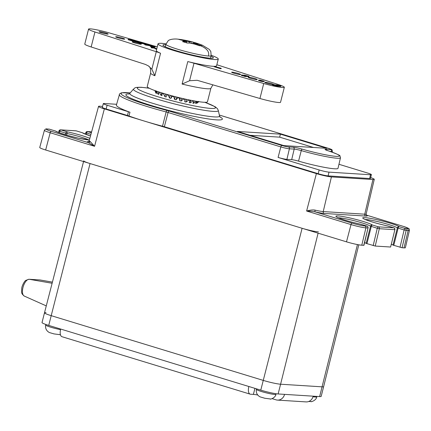 <?xml version="1.0" encoding="UTF-8"?>
<svg xmlns="http://www.w3.org/2000/svg" width="431" height="431" viewBox="0 0 431 431"><rect width="100%" height="100%" fill="white"/><g stroke="black" fill="none" stroke-linecap="round" stroke-linejoin="round"><path stroke-width="0.65" d="M46.02 312.61A13.205 1.255 14.2 0 0 44.49 312.809A13.205 1.255 14.2 0 0 51.203 315.664L48.735 325.405A13.205 1.255 -165.8 0 1 42.022 322.55L44.49 312.809A13.205 1.255 14.2 0 0 51.203 315.664L263.244 380.395A13.205 1.255 14.2 0 0 280.592 384.22L278.124 393.961A13.205 1.255 -165.8 0 1 260.777 390.141L60.663 329.047A7.763 3.507 -73 0 0 61.978 336.703L250.158 394.149A7.763 3.507 -73 0 1 248.849 386.499M358.781 244.808L323.638 386.639A13.205 1.255 14.2 0 1 322.102 386.839L280.592 384.22L322.102 386.839A13.205 1.255 14.2 0 0 323.638 386.639L321.176 396.38A13.205 1.255 -165.8 0 1 319.64 396.585L278.124 393.961M318.423 231.878A12.424 1.185 -165.8 0 1 302.099 228.279L90.057 163.548A12.424 1.185 -165.8 0 1 83.738 160.86M366.339 215.101A13.614 1.298 14.2 0 1 365.693 216.071L324.177 213.453A13.614 1.298 14.2 0 1 315.029 211.836A1.552 0.323 103 0 1 315.12 210.139C313.202 209.708 310.368 210.005 306.608 211.023C310.444 211.109 313.251 211.379 315.029 211.836L352.095 223.15A9.784 0.932 14.2 0 0 364.949 225.984A1.552 1.379 93.6 0 1 365.903 227.859L361.798 245.207A11.648 1.11 -165.8 0 1 346.492 241.834L45.659 149.993A11.648 1.11 -165.8 0 1 39.738 147.472L44.409 130.286A11.335 1.077 14.2 0 0 50.174 132.737L94.572 146.292L90.09 141.443A1.552 1.412 116.3 0 1 88.328 142.629L94.572 146.292L104.356 108.865L316.397 173.596A11.438 1.088 14.2 0 0 331.423 176.909L372.939 179.528A11.438 1.088 14.2 0 0 374.27 179.355A11.438 1.088 14.2 0 0 370.692 177.604M361.798 245.207L363.769 245.331L368.052 227.967A1.552 1.552 0 0 0 366.991 226.119A1.552 0.7 107 0 0 366.916 226.108A1.552 1.379 93.6 0 1 367.869 227.983L365.903 227.859A11.335 1.077 14.2 0 1 351.006 224.578L346.492 241.834M366.921 243.693L371.28 226.453A1.552 0.7 -73 0 1 372.379 225.004L378.37 226.83A1.552 0.7 107 0 0 377.276 228.285L379.323 228.71L375.223 246.053L366.167 243.402A17.472 1.665 14.2 0 0 364.594 242.572M375.223 246.053L390.61 247.022L394.893 229.658A1.552 1.552 0 0 0 393.832 227.816A1.552 0.7 107 0 0 393.762 227.805A1.552 1.379 93.6 0 1 394.71 229.68L379.323 228.71A1.552 1.379 -86.4 0 0 378.37 226.83L393.762 227.805L387.765 225.973A1.552 0.7 -73 0 1 387.841 225.984A1.552 0.7 -73 0 1 387.911 226.016M394.893 229.658L390.61 247.022M393.762 245.384L398.125 228.15A1.552 0.7 -73 0 1 399.219 226.695L405.21 228.527A1.552 0.7 107 0 0 404.116 229.982L406.164 230.402L402.064 247.75L393.007 245.099A17.472 1.665 14.2 0 0 391.434 244.269M402.064 247.75L404.03 247.873A11.648 1.11 -165.8 0 0 405.382 247.696L409.45 230.353C409.305 229.039 409.041 228.414 408.658 228.478L403.416 226.399L366.323 215.074M59.359 132.791L59.747 131.347A1.552 0.7 -73 0 1 60.841 129.893L66.837 131.724A1.552 0.7 107 0 0 65.744 133.179L66.994 133.502L66.579 135.135M82.353 132.732A1.552 0.7 107 0 0 82.299 132.71A1.552 0.7 107 0 0 82.224 132.694L76.233 130.868A1.552 0.7 -73 0 1 76.309 130.879A1.552 1.552 0 0 0 75.953 130.814A1.552 1.379 93.6 0 1 76.233 130.868L60.841 129.893A1.552 1.379 -86.4 0 0 60.561 129.844A1.552 1.552 0 0 0 58.966 130.986L65.744 133.179L65.34 134.768M82.747 132.931L90.51 135.948A19.029 1.81 -165.8 0 1 82.224 132.694A1.552 1.503 -54.6 0 1 82.747 132.931A1.552 1.552 0 0 0 82.299 132.71L76.309 130.879A1.552 0.7 -73 0 1 76.373 130.911M393.945 227.875A1.552 0.7 107 0 0 393.832 227.816L387.841 225.984A1.552 1.552 0 0 0 387.711 225.952A1.552 0.587 102 0 1 387.765 225.973A19.029 1.81 -165.8 0 1 363.656 218.765A19.029 1.81 -165.8 0 1 376.355 219.562A19.029 1.81 -165.8 0 1 399.219 226.695A1.552 1.503 125.4 0 0 397.366 227.859L404.116 229.982L400.022 247.297M387.647 225.946A1.552 0.587 102 0 1 387.711 225.952C378.978 224.034 371.818 222.019 366.231 219.902L363.759 218.819M367.104 226.183A1.552 0.7 107 0 0 366.991 226.119L361 224.292A1.552 0.7 -73 0 1 361.07 224.325M364.949 225.984L366.916 226.108L360.925 224.276A1.552 0.7 -73 0 1 361 224.292A1.552 1.552 0 0 0 360.866 224.26A1.552 0.587 102 0 1 360.925 224.276A19.029 1.81 -165.8 0 1 336.81 217.068A19.029 1.81 -165.8 0 1 349.514 217.87A19.029 1.81 -165.8 0 1 372.379 225.004A1.552 1.503 125.4 0 0 370.525 226.162L377.276 228.285L373.181 245.605M360.806 224.255A1.552 0.587 102 0 1 360.866 224.26C352.138 222.342 344.978 220.322 339.386 218.205L336.918 217.127M116.612 104.286L104.189 103.499A7.483 0.711 14.2 0 0 103.321 103.612L102.303 107.346A7.553 0.717 14.2 0 0 106.145 108.978L127.457 115.486A5.651 0.539 -165.8 0 1 128.971 115.987A56.477 5.377 14.2 0 0 144.116 121.003A56.477 5.377 14.2 0 0 162.509 126.224A5.651 0.539 -165.8 0 1 164.351 126.746L318.186 173.709A7.553 0.717 14.2 0 0 328.11 175.896L369.626 178.52A7.553 0.717 14.2 0 0 370.504 178.402L371.387 174.641A7.483 0.711 14.2 0 0 367.578 173.02L338.955 164.281M102.567 106.387L99.868 106.22A11.438 1.088 14.2 0 0 98.543 106.392A11.438 1.088 14.2 0 0 104.356 108.865M237.465 131.444L283.851 145.603L326.795 148.318L280.414 134.154L237.465 131.444M280.414 134.154L279.654 137.155L250.045 135.286M313.461 147.472L279.654 137.155M318.186 173.709L319.166 169.965A7.483 0.711 14.2 0 0 329.004 172.131L370.515 174.754A7.483 0.711 14.2 0 0 371.387 174.641M319.166 169.965L278.081 157.423A6.707 0.641 -165.8 0 0 286.901 159.368L291.69 159.669A5.716 0.544 14.2 0 1 298.543 161.129A30.008 2.855 14.2 0 0 338.006 168.332L340.485 157.768L339.946 155.941C340.495 155.505 336.546 153.786 328.11 150.78L325.82 149.95M130.227 92.875L121.434 92.805L119.646 93.813L116.402 105.051A56.413 5.371 14.2 0 0 129.968 112.249L128.971 115.987M103.321 103.612A7.483 0.711 14.2 0 0 107.125 105.234L128.438 111.737A5.716 0.544 -165.8 0 1 129.968 112.249M89.389 140.053A19.029 1.81 -165.8 0 1 70.592 136.255A19.029 1.81 -165.8 0 1 55.383 131.002L49.393 129.171A1.552 0.7 -73 0 1 49.468 129.187A1.552 0.7 -73 0 1 49.533 129.214M55.383 131.002A1.552 1.503 -54.6 0 1 55.906 131.234A1.552 1.552 0 0 0 55.459 131.013A1.552 0.7 107 0 0 55.383 131.002M86.2 134.483L86.588 133.044A1.552 0.7 -73 0 1 87.687 131.59A1.552 1.379 -86.4 0 0 87.401 131.536A1.552 1.552 0 0 0 85.807 132.683L90.936 134.37M197.323 101.382L195.475 103.37L196.019 103.365L198.772 101.366M198.739 101.673L196.913 103.224L198.836 101.689M193.131 100.719L193.072 100.919A23.296 2.22 14.2 0 0 194.203 101.075L192.846 103.165L193.718 103.262L196.531 101.328A23.296 2.22 14.2 0 0 196.584 101.333M158.436 91.803L158.403 91.905A23.296 2.22 14.2 0 0 159.395 92.288L159.427 92.126M162.239 93.021L162.153 93.274A23.296 2.22 14.2 0 0 163.451 93.705L163.505 93.403M166.959 94.427L166.845 94.772A23.296 2.22 14.2 0 0 168.359 95.219L168.424 94.842M172.308 95.914L172.179 96.302A23.296 2.22 14.2 0 0 173.817 96.743L173.887 96.328M177.955 97.368L177.814 97.767A23.296 2.22 14.2 0 0 179.479 98.171L179.549 97.762M183.536 98.704L183.407 99.076A23.296 2.22 14.2 0 0 184.991 99.421L185.055 99.044M188.703 99.836L188.6 100.148A23.296 2.22 14.2 0 0 190.006 100.407L190.055 100.116M190.006 100.407L189.177 102.621L190.33 102.81L193.072 100.919M184.991 99.421L184.716 101.77L186.073 102.045L188.6 100.148M179.479 98.171L179.727 100.665L181.209 101.01L183.407 99.076M173.817 96.743L174.539 99.383L176.042 99.771L177.814 97.767M168.359 95.219L169.464 97.999L170.902 98.408L172.179 96.302M163.451 93.705L164.831 96.603L166.107 97.002L166.845 94.772M159.395 92.288L160.925 95.278L161.964 95.644L162.153 93.274M156.448 91.06L157.994 94.109L158.732 94.427L158.403 91.905M155.036 90.623L156.609 93.414L155.823 90.747M155.731 92.676L154.853 90.558M156.41 92.757A64.472 61.628 -57.7 0 1 156.221 93.166M158.527 92.864A64.472 55.238 -66.7 0 1 157.994 94.109M161.846 92.897A64.472 45.379 -70.4 0 1 160.925 95.278M165.714 94.066A64.472 32.664 -72.6 0 1 164.831 96.603M170.267 95.359A64.472 17.897 -74.2 0 1 169.464 97.999M171.71 95.752A64.472 17.897 -74.2 0 1 170.902 98.408M175.239 96.679A64.472 2.01 -75.6 0 1 174.539 99.383M176.742 97.067A64.472 2.01 -75.6 0 1 176.042 99.771M180.314 97.945A64.472 14.007 -77 0 0 179.727 100.665M181.785 98.295A64.472 14.007 -77 0 0 181.209 101.01M185.179 99.076A64.472 29.146 -78.6 0 0 184.716 101.77M186.531 99.372A64.472 29.146 -78.6 0 0 186.073 102.045M190.68 100.245A64.472 42.448 -80.6 0 0 190.33 102.81M193.891 101.554A64.472 53.088 -83.8 0 0 193.718 103.262M196.067 102.74A64.472 60.388 -90.6 0 0 196.019 103.365M157.277 46.86L109.167 32.88A15.532 1.482 14.2 0 0 88.565 29.098L84.772 44.086A15.532 1.482 14.2 0 0 91.156 46.968L145.457 64.445L148.48 65.943L151.847 69.213L154.864 75.743A31.064 2.958 -165.8 0 1 150.645 73.054L147.235 86.545A31.064 2.958 14.2 0 0 163.031 93.263A31.064 2.958 14.2 0 0 207.462 101.786L210.878 88.296A31.064 2.958 -165.8 0 1 182.097 84.056L189.57 80.726L197.156 80.29L259.941 98.494A15.532 1.482 14.2 0 0 280.543 102.276L284.336 87.288A15.532 1.482 14.2 0 0 277.952 84.406L216.841 64.731M234.001 73.227A4.66 0.442 14.2 0 0 240.665 74.509A4.66 0.442 14.2 0 0 238.295 73.502A4.66 0.442 14.2 0 0 231.63 72.219A4.66 0.442 14.2 0 0 234.001 73.227M166.064 43.838A31.064 2.958 14.2 0 0 158.042 43.827L156.334 50.572A31.064 2.958 14.2 0 0 160.553 53.261L154.864 75.743M88.565 29.098A15.532 1.482 14.2 0 0 94.949 31.98L156.275 51.72A15.532 1.482 -165.8 0 1 160.553 53.261M134.607 42.884A4.66 0.442 14.2 0 0 141.271 44.161A4.66 0.442 14.2 0 0 138.901 43.154A4.66 0.442 14.2 0 0 132.236 41.877A4.66 0.442 14.2 0 0 134.607 42.884M118.04 37.826A4.66 0.442 14.2 0 0 124.704 39.108A4.66 0.442 14.2 0 0 122.334 38.1A4.66 0.442 14.2 0 0 115.67 36.818A4.66 0.442 14.2 0 0 118.04 37.826M101.474 32.772A4.66 0.442 14.2 0 0 108.138 34.049A4.66 0.442 14.2 0 0 105.773 33.042A4.66 0.442 14.2 0 0 99.108 31.765A4.66 0.442 14.2 0 0 101.474 32.772M152.369 47.787L154.39 48.186L156.631 49.414M156.771 48.848L154.012 47.577L151.685 47.194L151.206 47.577L152.321 47.992L152.084 47.421L154.201 47.728L156.722 49.037M152.197 46.3L152.455 45.853L151.351 45.514L146.605 44.749L149.422 44.926L148.593 44.673L145.015 44.447L144.918 44.819L150.802 45.934M146.163 45.201L146.254 44.824L151.523 45.659L150.3 46.462L151.545 46.844L155.122 47.071L155.219 46.693L154.39 46.44L151.572 46.262L152.455 45.853M143.879 43.639L146.195 44.253L143.879 43.639L143.787 44.01L145.247 44.458M140.043 42.928L143.62 43.154L140.043 42.928L139.951 43.305L143.852 43.752M134.639 41.15L139.197 42.54L135.787 41.387L142.516 42.814L137.548 41.301L141.034 42.453L134.957 41.139L134.639 41.15L134.795 41.672L139.1 42.917L139.542 42.976L139.639 42.604L141.346 43.008M128.174 39.302L132.867 40.735L134.844 40.864L130.857 39.609L135.528 40.907L133.545 40.078L130.178 39.361L133.772 40.627L132.554 40.552L128.551 39.329L128.077 39.679L132.77 41.112L134.623 41.231M182.097 84.056L187.787 61.574A15.532 1.482 -165.8 0 1 193.998 63.238L263.734 83.506A15.532 1.482 14.2 0 0 284.336 87.288M187.787 61.574A31.064 2.958 14.2 0 0 216.567 65.814L218.275 59.069A31.064 2.958 14.2 0 0 211.212 55.265M250.567 78.286A4.66 0.442 14.2 0 0 257.232 79.563A4.66 0.442 14.2 0 0 254.861 78.555A4.66 0.442 14.2 0 0 248.197 77.278A4.66 0.442 14.2 0 0 250.567 78.286M273.566 84.697A4.66 0.442 14.2 0 0 273.798 84.621A4.66 0.442 14.2 0 0 271.428 83.614A4.66 0.442 14.2 0 0 264.763 82.337A4.66 0.442 14.2 0 0 267.134 83.345A4.66 0.442 14.2 0 0 272.651 84.627M214.261 66.385L214.164 66.762L220.791 68.782L221.335 68.437L220.796 68.163L214.261 66.385L221.335 68.437M246.408 76.33L248.897 76.734L248.994 76.362L244.302 75.102L247.383 76.26L248.994 76.362M244.302 75.102L244.205 75.479L244.7 75.667M241.387 74.94L241.322 75.377L242.712 75.834L244.377 76.082L244.442 75.646L245.794 76.055L244.921 76.104L246.44 76.201L241.527 74.929L244.474 75.705M244.496 75.975L244.404 76.352L244.824 76.481L246.349 76.578L246.44 76.201M262.926 81.411L264.122 81.707L263.891 81.168L259.968 80.101L264.214 81.335M258.622 80.037L258.681 80.549L260.744 81.211L262.689 81.621L262.937 81.173L258.81 80.031L262.969 81.233M277.726 85.58L278.114 85.699M279.681 86.178L280.791 86.453L280.565 85.914L276.643 84.848L280.888 86.076M274.709 85.139L275.183 85.236M275.732 85.273L276.605 85.537M277.672 86.038L279.633 86.356L279.579 85.85L274.676 84.724L279.73 85.984M272.656 84.616L272.591 85.052L273.981 85.51L275.646 85.758L275.711 85.322L277.063 85.731L276.19 85.78L277.709 85.877L272.796 84.605L275.743 85.381M275.765 85.65L275.673 86.028L276.093 86.157L277.618 86.254L277.709 85.877M220.791 68.782L220.887 68.41M151.303 47.205L152.412 47.615M156.243 49.296L156.34 48.918M154.804 48.353L154.901 47.976M154.39 48.186L154.487 47.814M154.109 48.105L154.201 47.728M153.538 47.965L153.63 47.588M153.032 47.863L153.124 47.491M152.515 47.798L152.612 47.421M151.949 47.965L152.041 47.593M151.459 47.798L151.55 47.426M151.189 47.647L151.286 47.27M158.042 43.827A31.064 2.958 14.2 0 0 173.844 50.546A31.064 2.958 14.2 0 0 218.275 59.069M211.012 56.095A26.016 2.478 -165.8 0 1 213.377 57.829A26.016 2.478 -165.8 0 1 176.171 50.691A26.016 2.478 -165.8 0 1 162.934 45.066A26.016 2.478 -165.8 0 1 165.843 44.662M246.866 76.508L246.958 76.131M247.286 76.637L247.383 76.26M242.825 75.01L243.472 75.156L242.793 75.129M261.671 80.764L259.09 80.171L261.617 80.985M274.094 84.686L274.741 84.832L274.062 84.805M244.824 76.481L244.921 76.104M244.237 76.093L244.334 75.721M243.968 76.077L244.065 75.705M243.66 76.039L243.757 75.662M243.186 75.948L243.278 75.57M242.712 75.834L242.804 75.457M242.2 75.7L242.292 75.323M241.861 75.597L241.953 75.22M241.527 75.473L241.624 75.096M241.322 75.377L241.419 75.005M263.853 81.691L263.944 81.319M262.689 81.621L262.786 81.243M262.334 81.578L262.431 81.2M261.859 81.486L261.951 81.109M261.472 81.4L261.563 81.023M261.041 81.292L261.138 80.915M260.744 81.211L260.841 80.834M260.276 81.076L260.372 80.705M259.516 80.845L259.607 80.468M259.139 80.721L259.23 80.344M258.929 80.645L259.02 80.268M258.681 80.549L258.772 80.171M258.557 80.478L258.654 80.101M280.522 86.437L280.619 86.06M279.407 86.367L279.498 85.99M279.229 86.351L279.32 85.979M278.873 86.313L278.97 85.936M278.523 86.248L278.62 85.871M278.006 86.135L278.103 85.758M276.255 85.306L276.352 84.929M275.005 85.225L275.097 84.853M276.093 86.157L276.19 85.78M275.506 85.769L275.603 85.397M275.237 85.753L275.334 85.381M274.93 85.715L275.026 85.338M274.455 85.624L274.547 85.246M273.981 85.51L274.073 85.133M273.469 85.376L273.561 84.999M273.13 85.273L273.222 84.896M272.796 85.149L272.893 84.772M272.591 85.052L272.688 84.681M151.545 46.844L151.642 46.467L155.219 46.693M150.397 46.09L151.642 46.467M145.015 44.447L146.254 44.824M144.374 43.698L144.45 43.407M140.775 43.558L140.872 43.181M139.1 42.917L139.197 42.54M138.243 42.728L138.34 42.351M137.537 42.55L137.634 42.173M136.498 42.249L136.595 41.877M135.943 42.082L136.04 41.705M135.194 41.834L135.286 41.457M134.795 41.672L134.887 41.301M137.096 41.565L137.166 41.274M132.77 41.112L132.867 40.735M130.114 39.803L130.184 39.533M129.99 39.765L130.076 39.426M135.463 41.209L135.56 40.837M135.453 41.209L135.528 40.907M133.922 40.579L133.993 40.304M133.082 40.379L133.163 40.056M132.452 40.207L132.538 39.878M131.897 40.035L131.967 39.744M250.158 394.149A7.763 3.507 -73 0 0 250.53 394.22L253.396 394.397A13.205 1.255 -165.8 0 1 257.738 395.012M313.197 396.175A7.763 6.891 -86.4 0 1 306.08 401.902L277.451 400.097A7.763 6.891 -86.4 0 1 276.045 399.839L272.106 398.637M277.451 400.097A7.763 6.891 -86.4 0 0 284.568 394.37M48.735 325.405L60.663 329.047M90.057 163.548L51.203 315.664L263.244 380.395A13.205 1.255 14.2 0 0 280.592 384.22L318.105 233.166M308.752 401.482L311.424 401.579M53.751 333.869L59.914 334.671M60.529 329.634A10.096 0.959 -165.8 0 1 50.551 327.14A10.096 0.959 -165.8 0 1 45.675 325.039C44.77 330.027 48.773 332.576 50.276 332.807L54.053 333.917M264.467 398.201L270.625 399.004M276.109 393.735L275.964 394.317A10.096 0.959 14.2 0 1 274.789 394.473A10.096 0.959 -165.8 0 1 263.664 392.172A10.096 0.959 -165.8 0 1 256.391 389.365C255.486 394.36 259.484 396.908 260.992 397.134L264.763 398.244M176.909 39.043L181.365 39.587L193.611 42.286L198.249 43.703L196.105 43.375C197.565 43.914 198.163 44.269 197.894 44.431L201.907 45.858L199.402 45.702L191.499 43.084L187.156 43.003L182.518 41.586L186.86 41.667L186.569 42.814M184.764 41.532C183.299 40.993 182.706 40.643 182.976 40.482L178.86 39.431L180.12 39.485M197.894 44.431L194.004 43.24L193.864 43.806M196.105 43.375L194.004 43.24M191.466 41.958L189.365 41.823L189.085 42.933M185.481 40.638L189.365 41.823M182.976 40.482L186.86 41.667M181.365 39.587L181.268 39.991M193.611 42.286L193.277 43.623M319.64 396.585L357.439 244.566M260.777 390.141L302.099 228.279M88.883 139.983A17.472 1.665 14.2 0 0 66.994 133.502A1.552 0.587 -78 0 0 66.837 131.724A19.029 1.81 -165.8 0 1 89.847 138.389M88.511 141.605A13.614 1.298 14.2 0 0 88.328 142.629L51.262 131.31A1.552 0.7 107 0 0 50.174 132.737L45.659 149.993M55.513 131.035A1.552 0.7 107 0 0 55.459 131.013L49.468 129.187A1.552 1.552 0 0 0 49.112 129.122A1.552 1.379 93.6 0 1 49.393 129.171L47.421 129.047A9.784 0.932 14.2 0 0 51.262 131.31M89.653 131.714A1.552 1.379 -86.4 0 0 89.373 131.66L91.598 131.934A9.784 0.932 14.2 0 0 89.653 131.714L87.687 131.59L91.388 132.721M89.19 141.675L88.328 141.675L89.206 140.738A12.063 1.148 14.2 0 0 90.09 141.443M407.182 228.651A1.552 1.379 93.6 0 1 408.13 230.526L406.164 230.402A1.552 1.379 -86.4 0 0 405.21 228.527L407.182 228.651A9.784 0.932 14.2 0 0 403.341 226.388L366.328 215.085M365.693 216.071A1.552 1.379 93.6 0 1 364.739 214.196A12.063 1.148 14.2 0 0 366.145 214.008L366.469 215.252L365.962 214.961M404.03 247.873L408.13 230.526A11.335 1.077 14.2 0 0 409.45 230.353M393.007 245.099L397.366 227.859A17.472 1.665 14.2 0 0 382.437 222.779A17.472 1.665 14.2 0 0 365.262 219.503M366.167 243.402L370.525 226.162A17.472 1.665 14.2 0 0 355.597 221.081A17.472 1.665 14.2 0 0 338.421 217.806M352.095 223.15A1.552 0.7 107 0 0 351.006 224.578L306.608 211.023L316.397 173.596M331.423 176.909L323.228 211.573L364.739 214.196L372.939 179.528M315.12 210.139A12.063 1.148 14.2 0 0 323.228 211.573A1.552 1.379 93.6 0 0 324.177 213.453M130.205 92.897A54.667 5.204 14.2 0 0 166.738 110.374A7.462 0.711 -165.8 0 1 169.167 111.063L281.922 145.484A4.967 0.474 14.2 0 0 288.447 146.923L293.236 147.224A7.462 0.711 -165.8 0 1 302.179 149.126A28.263 2.694 14.2 0 0 336.067 156.345A28.263 2.694 14.2 0 0 328.007 150.758A7.462 0.711 -165.8 0 1 325.884 149.282L330.674 149.589A4.967 0.474 14.2 0 0 328.729 148.436L219.325 115.039M129.203 93.861A49.775 4.741 14.2 0 0 153.786 106.241A49.775 4.741 14.2 0 0 216.594 119.872A49.775 4.741 14.2 0 0 219.842 116.796M128.707 94.103L129.866 93.285A46.3 4.407 14.2 0 0 162.088 106.053A46.3 4.407 14.2 0 0 214.153 116.898A46.3 4.407 14.2 0 0 219.535 115.977L220.166 117.248M149.255 88.226L141.298 87.283C133.249 87.229 135.431 88.064 133.524 89.061A43.784 4.17 14.2 0 0 163.995 101.134A43.784 4.17 14.2 0 0 213.237 111.392A43.784 4.17 14.2 0 0 218.323 110.519L219.535 115.977M149.358 88.28A40.315 3.836 14.2 0 0 142.004 87.412A40.315 3.836 14.2 0 0 157.821 96.743A40.315 3.836 14.2 0 0 210.797 108.413A40.315 3.836 14.2 0 0 204.773 102.303M328.729 148.436A1.552 0.7 -73 0 1 328.799 148.453L219.325 115.029M325.884 149.282A1.552 1.379 93.6 0 1 326.827 150.338M329.839 151.351L331.628 151.464A6.519 0.62 14.2 0 0 332.387 151.362C331.681 148.97 332.786 150.058 328.799 148.453M330.674 149.589A1.552 1.379 93.6 0 1 331.628 151.464L331.52 151.927M288.447 146.923A1.552 1.379 93.6 0 1 289.395 148.797L294.19 149.099L291.69 159.669M281.922 145.484A1.552 0.7 107 0 0 280.834 146.912A6.519 0.62 14.2 0 0 289.395 148.797L286.901 159.368M293.236 147.224A1.552 1.379 93.6 0 1 294.19 149.099A5.905 0.56 -165.8 0 1 301.274 150.608A29.814 2.839 14.2 0 0 340.485 157.768M302.179 149.126A1.552 0.517 106.1 0 0 301.274 150.608L298.543 161.129M164.351 126.746L168.079 112.491L280.834 146.912L278.081 157.423M128.438 111.737L127.457 115.486M106.145 108.978L107.125 105.234M162.509 126.224L166.156 111.941A5.905 0.56 -165.8 0 1 168.079 112.491A1.552 0.7 107 0 1 169.167 111.063M119.252 94.578A56.219 5.355 14.2 0 0 166.156 111.941L166.738 110.374M328.11 175.896L329.004 172.131M369.626 178.52L370.515 174.754M47.421 129.047A1.552 1.379 -86.4 0 0 47.141 128.998C46.171 128.632 45.26 129.063 44.409 130.286M189.57 80.726L193.998 63.238M259.941 98.494L263.734 83.506M151.847 69.213L156.275 51.72M91.156 46.968L94.949 31.98M253.396 394.397L254.926 388.353M316.887 396.407L316.763 396.892A10.096 0.959 14.2 0 1 315.589 397.048A10.096 0.959 -165.8 0 1 313.041 396.714M39.706 279.929L39.706 279.929A2.327 2.069 93.6 0 1 39.905 279.956A8.771 3.965 -73 0 1 40.105 279.978L28.969 279.256A2.327 2.069 93.6 0 1 29.168 279.277L39.905 279.956L52.41 282.133M46.273 305.897L24.255 296.054A8.771 3.965 -73 0 1 23.172 286.798A8.771 3.965 -73 0 1 29.168 279.277L52.119 283.269M210.473 58.233L211.125 55.664A23.296 2.22 -165.8 0 1 208.415 56.019A23.296 2.22 -165.8 0 1 182.739 50.707A23.296 2.22 -165.8 0 1 165.951 44.231L165.299 46.801M208.415 56.019C209.66 51.995 207.079 48.574 200.663 45.756M195.388 44.269L189.398 42.949M83.555 161.56L44.49 312.809M58.562 132.484L58.966 130.986M75.953 130.814L60.561 129.844M363.947 245.309L368.052 227.967M218.323 110.519L217.504 108.747L215.209 106.769L204.887 102.303M133.524 89.061L129.866 93.285M332.387 151.362L332.199 152.17M374.27 179.355L366.145 214.008M98.543 106.392L89.206 140.738M49.112 129.122L47.141 128.998M89.4 140.021L78.496 138.179L68.039 135.549L58.805 132.581L55.906 131.234M85.403 134.181L85.807 132.683M89.373 131.66L87.401 131.536M155.995 93.295L155.65 92.487M150.645 73.054C151.017 65.798 148.065 66.255 148.48 65.943M210.878 88.296L212.882 84.815M316.763 396.892C316.268 400.523 310.805 402.091 311.042 401.627M45.675 325.039L45.821 324.457M60.415 334.596L59.526 334.725M256.391 389.365L256.52 388.837M275.964 394.317C275.468 397.948 270.005 399.515 270.242 399.052M24.255 296.054C20.947 293.215 21.572 292.94 21.776 288.129C21.922 285.909 24.459 280.942 25.812 280.376L28.969 279.256M52.415 282.116L40.105 279.978M211.125 55.664L210.834 51.591L209.358 49.446L202.36 45.196C194.225 42.039 185.75 39.986 176.942 39.049C171.646 38.72 168.656 40.088 168.144 40.789L165.951 44.231"/></g></svg>
